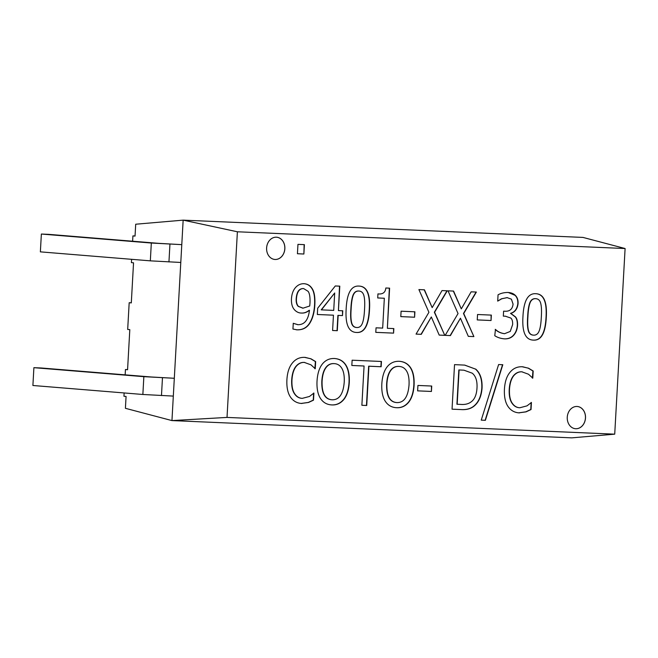 <?xml version="1.0" encoding="UTF-8"?>
<svg xmlns="http://www.w3.org/2000/svg" width="658" height="658" viewBox="0 0 658 658"><rect width="100%" height="100%" fill="white"/><g stroke="black" fill="none" stroke-linecap="round" stroke-linejoin="round"><path stroke-width="0.99" d="M284.856 248.732A11.153 9.13 -85.3 0 1 274.83 259.458A11.153 9.13 -85.3 0 1 266.613 247.943A11.153 9.13 -85.3 0 1 276.648 237.217A11.153 9.13 -85.3 0 1 284.856 248.732M274.797 259.458A11.153 9.13 94.7 0 0 284.807 248.732A11.153 9.13 94.7 0 0 276.615 237.217M585.497 417.995A11.153 9.13 -85.3 0 1 575.47 428.72A11.153 9.13 -85.3 0 1 567.262 417.213A11.153 9.13 -85.3 0 1 577.288 406.488A11.153 9.13 -85.3 0 1 585.497 417.995M575.446 428.72A11.153 9.13 94.7 0 0 585.447 417.995A11.153 9.13 94.7 0 0 577.263 406.488M518.685 412.829L525.783 411.842L530.776 409.523L531.17 402.457M519.203 412.862L519.458 412.887C514.646 412.673 510.838 410.559 508.05 406.529C505.286 402.499 504.077 396.708 504.431 389.149C504.883 381.813 506.718 376.22 509.934 372.379C513.108 368.464 517.172 366.588 522.131 366.753L528.481 368.184L533.186 370.997L532.783 378.144L528.497 374.229L521.819 371.803C518.611 371.704 515.839 373.119 513.487 376.039C511.208 379.09 509.868 383.532 509.489 389.363C509.226 395.4 510.098 399.932 512.105 402.976C514.079 406.019 516.645 407.615 519.812 407.763L527 405.863L531.425 402.474L531.031 409.547L526.038 411.867L518.817 412.846M519.318 407.73L519.812 407.763M519.549 407.738C516.39 407.59 513.824 405.994 511.85 402.959C509.843 399.916 508.971 395.376 509.226 389.347C509.613 383.515 510.953 379.074 513.232 376.022C515.584 373.094 518.356 371.688 521.564 371.786L522.246 371.828M522.115 371.819L521.564 371.786M532.388 378.111L532.931 370.972L528.226 368.167L522.765 366.794M522.131 366.753L522.896 366.802M498.608 364.548L502.802 364.729L485.382 420.314L481.245 420.133L498.608 364.548M481.245 420.125L485.127 420.289L502.548 364.713M399.274 366.448L398.732 366.407C395.285 366.21 392.497 367.633 390.375 370.676C388.236 373.711 386.986 378.153 386.633 384.017C386.295 395.902 389.651 402.096 396.708 402.581M406.8 371.4C405.007 368.233 402.408 366.58 398.987 366.432C395.54 366.235 392.752 367.658 390.63 370.701C388.491 373.728 387.249 378.177 386.888 384.033C386.55 395.927 389.906 402.112 396.963 402.597C404.028 402.721 408.05 396.856 409.029 384.988C409.317 379.057 408.569 374.525 406.8 371.4M399.151 366.432L398.732 366.407M396.963 402.597L396.429 402.564M410.674 367.838C413.29 371.959 414.425 377.75 414.088 385.21C413.635 392.563 411.859 398.213 408.75 402.17C405.493 406.126 401.454 407.976 396.651 407.721C391.699 407.483 387.891 405.295 385.218 401.15C382.594 396.996 381.467 391.222 381.829 383.82C382.306 376.409 384.083 370.742 387.167 366.827C390.276 362.969 394.306 361.127 399.241 361.3C404.259 361.629 408.075 363.808 410.674 367.838L410.419 367.814C407.82 363.784 404.004 361.604 398.987 361.283M399.241 361.3L399.891 361.341M395.853 407.672L396.396 407.705C401.199 407.96 405.229 406.109 408.495 402.145C411.604 398.189 413.38 392.538 413.833 385.185C414.17 377.725 413.035 371.935 410.419 367.814M396.396 407.705L395.984 407.68M361.875 405.279L364.071 366.004L351.833 365.478L352.129 360.206L381.451 361.472L381.155 366.745L368.916 366.218L366.72 405.493L361.875 405.279L366.465 405.468L368.661 366.193L380.9 366.728L381.196 361.464M351.833 365.47L364.071 366.004M541.32 317.189C541.707 311.111 541.518 306.562 540.753 303.519C540.004 300.426 538.31 298.806 535.653 298.666L535.398 298.65C532.741 298.535 530.841 300.023 529.698 303.108C528.604 306.192 527.93 310.699 527.667 316.621C527.239 322.584 527.403 327.084 528.16 330.11C528.859 333.285 530.595 334.963 533.358 335.144L533.613 335.161C536.254 335.276 538.137 333.795 539.256 330.703C540.333 327.807 541.016 323.3 541.32 317.189M535.793 298.674L535.661 298.666C532.996 298.559 531.096 300.04 529.953 303.124C528.859 306.217 528.185 310.724 527.922 316.646C527.494 322.609 527.658 327.1 528.415 330.127C529.114 333.302 530.85 334.988 533.613 335.161M532.741 340.071L533.087 340.087C540.917 340.68 545.227 333.113 546.033 317.378C547.012 301.915 543.566 294.019 535.678 293.707M535.933 293.723C543.821 294.044 547.267 301.932 546.288 317.403C545.482 333.129 541.172 340.704 533.342 340.112C525.421 339.865 521.959 331.969 522.962 316.432C523.752 300.657 528.078 293.081 535.933 293.723L536.393 293.756M497.703 301.117L498.057 294.8C500.754 293.304 503.979 292.522 507.729 292.473C510.945 292.588 513.462 293.542 515.28 295.327C517.32 297.276 518.249 300.064 518.068 303.7C517.377 308.98 514.943 312.205 510.772 313.373L515.494 316.901C516.999 318.612 517.69 321.392 517.575 325.241C517.303 329.288 516.036 332.586 513.791 335.144C511.488 337.768 508.42 339.01 504.571 338.87C500.656 338.533 497.382 337.472 494.767 335.695L495.474 329.395C497.761 331.706 500.796 333.145 504.571 333.696L510.238 331.443L512.631 324.6C512.771 321.433 512.163 319.245 510.805 318.044L505.393 316.218L503.329 316.128L503.6 311.176L505.229 311.25C509.892 311.39 512.508 309.005 513.067 304.103L511.414 299.176L507.055 297.613L501.75 298.798L497.703 301.117L501.495 298.773L507.326 297.63M503.329 316.12L505.854 316.243M505.731 316.235L505.138 316.194M504.036 333.655L504.571 333.696M504.316 333.672C500.541 333.121 497.506 331.69 495.219 329.37M503.74 338.812L504.316 338.845C508.165 338.985 511.233 337.743 513.536 335.119C515.782 332.561 517.048 329.263 517.32 325.225C517.435 321.367 516.744 318.587 515.239 316.885L510.518 313.348C514.688 312.18 517.122 308.956 517.813 303.675C517.994 300.048 517.065 297.251 515.025 295.31L508.33 292.506M504.316 338.845L503.864 338.821M507.729 292.473L508.461 292.514M491.049 320.52L477.247 319.92L477.544 314.508L491.353 315.1L491.049 320.52L491.098 315.092M477.247 319.911L490.794 320.495M473.883 336.6L468.323 336.361L460.444 318.217L450.409 335.588L445.178 335.358L458.042 313.553L448.024 290.836L453.576 291.075L461.291 308.882L471.136 291.831L476.367 292.053L463.734 313.512L473.883 336.6L463.479 313.488L476.112 292.045M461.291 308.882L453.329 291.058M445.178 335.35L450.154 335.564L460.444 318.217M468.315 336.353L473.628 336.583M444.759 335.341L439.207 335.103L431.327 316.959L421.285 334.33L416.053 334.099L428.917 312.295L418.899 289.578L424.459 289.816L432.174 307.623L442.02 290.573L447.251 290.803L434.609 312.254L444.759 335.341L434.354 312.229L446.988 290.787M432.174 307.623L424.204 289.808M416.062 334.091L421.03 334.305L431.327 316.959M439.199 335.095L444.504 335.325M414.598 317.214L400.796 316.621L401.092 311.201L414.902 311.802L414.598 317.214L414.647 311.785M400.796 316.605L414.343 317.197M393.583 333.129L375.792 332.364L376.047 327.816L382.668 328.103L384.338 298.247L377.717 297.967L377.939 293.887C382.783 294.43 385.407 292.473 385.827 287.998L389.61 288.163L387.365 328.301L393.838 328.581L393.583 333.129L393.583 328.572M387.365 328.301L389.355 288.155M377.717 297.951L384.338 298.247M375.792 332.356L393.328 333.113M334.692 292.991L321.194 309.844L333.721 310.395L334.692 292.991L321.449 309.86M342.497 315.585L338.154 315.396L337.299 330.703L332.594 330.497L333.45 315.19L317.337 314.499L317.691 308.215L335.292 285.967L339.791 286.156L338.426 310.592L342.769 310.782L342.497 315.585L342.514 310.773M338.426 310.592L339.528 286.148M317.345 314.491L333.45 315.19M332.594 330.489L337.044 330.678L337.899 315.379L342.242 315.56M303.873 254.021L297.432 253.741L297.959 244.365L304.399 244.644L303.873 254.021L304.144 244.636M297.441 253.733L303.618 253.996M303.725 288.582L303.363 288.558C299.151 288.467 296.758 291.79 296.199 298.518C295.952 302.121 296.635 304.744 298.247 306.389L302.803 308.141M308.059 291.297L303.618 288.574C299.406 288.492 297.013 291.815 296.454 298.543C296.207 302.137 296.898 304.761 298.502 306.414L303.058 308.166L309.729 305.995L309.976 303.182C310.255 297.284 309.614 293.32 308.059 291.297M303.058 308.166L302.483 308.125M303.922 283.705C307.286 283.886 309.91 285.342 311.793 288.064C314.203 291.239 315.223 296.799 314.837 304.728C314.384 312.451 312.698 318.628 309.77 323.251C306.875 327.824 302.631 330.012 297.046 329.831L292.942 329.041L293.262 323.3L297.984 324.698C304.481 324.789 308.306 319.977 309.457 310.288C306.908 312.295 304.317 313.224 301.685 313.06C299.11 313.109 296.816 312.131 294.8 310.124C292.308 307.615 291.198 303.766 291.469 298.584C291.807 293.937 293.164 290.26 295.524 287.538C297.901 284.914 300.706 283.639 303.922 283.705L304.374 283.73M301.002 313.019L301.43 313.043C304.062 313.2 306.644 312.279 309.202 310.263L309.457 310.288M297.498 324.665L297.984 324.698M297.729 324.674L293.238 323.292M296.297 329.781L296.791 329.814C302.376 329.995 306.62 327.799 309.515 323.234C312.435 318.604 314.129 312.435 314.582 304.703C314.96 296.774 313.948 291.223 311.538 288.039C309.655 285.317 307.031 283.861 303.667 283.68M364.532 309.556C364.919 303.478 364.729 298.921 363.956 295.886C363.216 292.794 361.513 291.173 358.865 291.033L358.61 291.017C355.953 290.902 354.053 292.382 352.91 295.475C351.816 298.559 351.142 303.067 350.879 308.989C350.451 314.952 350.607 319.443 351.372 322.469C352.071 325.652 353.807 327.33 356.57 327.511L356.825 327.528C359.465 327.643 361.349 326.154 362.468 323.07C363.537 320.175 364.228 315.667 364.532 309.556M359.005 291.042L358.873 291.033C356.208 290.918 354.308 292.407 353.165 295.491C352.071 298.584 351.397 303.083 351.133 309.013C350.706 314.976 350.87 319.467 351.627 322.494C352.326 325.669 354.062 327.347 356.825 327.528M355.953 332.43L356.299 332.454C364.121 333.047 368.439 325.471 369.237 309.745C370.224 294.274 366.769 286.386 358.89 286.065M359.145 286.09C367.032 286.403 370.479 294.299 369.5 309.77C368.694 325.496 364.384 333.063 356.554 332.471C348.633 332.232 345.17 324.336 346.166 308.799C346.963 293.016 351.29 285.449 359.145 286.09L359.605 286.115M301.158 403.436L308.257 402.449L313.241 400.13L313.644 393.065M301.677 403.469L301.932 403.486C297.112 403.28 293.312 401.158 290.523 397.136C287.76 393.106 286.551 387.315 286.904 379.756C287.349 372.412 289.183 366.827 292.407 362.986C295.574 359.071 299.645 357.195 304.605 357.36L310.954 358.791L315.659 361.604L315.256 368.743L310.971 364.836L304.292 362.41C301.084 362.311 298.313 363.718 295.96 366.646C293.682 369.697 292.341 374.139 291.955 379.97C291.7 385.999 292.571 390.539 294.578 393.583C296.552 396.618 299.119 398.213 302.277 398.361L309.466 396.47L313.899 393.073L313.504 400.154L308.512 402.466L301.29 403.444M301.792 398.329L302.277 398.361M302.022 398.345C298.864 398.197 296.297 396.601 294.323 393.558C292.316 390.515 291.445 385.983 291.7 379.954C292.086 374.114 293.419 369.673 295.705 366.629C298.058 363.701 300.829 362.287 304.037 362.394L304.72 362.435M304.588 362.426L304.037 362.394M314.861 368.719L315.404 361.579L310.699 358.774L305.238 357.401M304.605 357.36L305.361 357.409M334.47 363.644L333.927 363.611C330.481 363.413 327.692 364.836 325.57 367.88C323.432 370.915 322.19 375.356 321.828 381.212C321.491 393.106 324.846 399.291 331.903 399.776M341.995 368.603C340.202 365.437 337.603 363.775 334.182 363.627C330.735 363.43 327.947 364.861 325.825 367.904C323.687 370.931 322.445 375.381 322.083 381.237C321.746 393.13 325.101 399.316 332.158 399.801C339.224 399.924 343.246 394.052 344.224 382.191C344.512 376.261 343.764 371.729 341.995 368.603M334.346 363.635L333.927 363.611M332.158 399.801L331.624 399.76M345.869 365.042C348.485 369.154 349.62 374.945 349.283 382.413C348.83 389.758 347.054 395.417 343.953 399.365C340.688 403.329 336.649 405.18 331.846 404.925C326.903 404.686 323.086 402.499 320.413 398.353C317.798 394.2 316.663 388.417 317.033 381.015C317.501 373.612 319.278 367.945 322.362 364.022C325.48 360.165 329.502 358.33 334.437 358.503C339.462 358.832 343.27 361.003 345.869 365.042L345.615 365.017C343.015 360.987 339.207 358.807 334.182 358.478M334.437 358.503L335.095 358.544M331.056 404.876L331.591 404.9C336.394 405.155 340.433 403.305 343.69 399.348C346.799 395.392 348.576 389.742 349.028 382.388C349.365 374.928 348.23 369.138 345.615 365.017M331.591 404.9L331.18 404.884M431.426 391.461L417.624 390.86L417.929 385.448L431.73 386.04L431.426 391.461L431.475 386.032M417.624 390.852L431.171 391.436M463.849 370.191L458.84 369.944L456.923 404.234L460.871 404.415C465.05 404.744 468.471 403.905 471.12 401.89C474.657 399.365 476.622 394.701 477.001 387.891C477.371 381.031 475.8 376.137 472.28 373.209L463.98 370.199L458.84 369.944M459.095 369.969L457.178 404.259M452.046 409.169L460.181 409.515C465.584 409.975 469.952 408.972 473.299 406.504C478.276 402.721 481.105 396.609 481.796 388.162C482.166 379.469 480.052 373.102 475.454 369.072L464.614 365.1M475.709 369.089C480.307 373.127 482.421 379.485 482.051 388.179C481.36 396.634 478.53 402.745 473.554 406.521C470.207 408.996 465.839 410 460.435 409.539L452.046 409.177L454.53 364.631L464.737 365.108L475.454 369.072M625.1 248.527L237.39 231.781L227.018 417.419L614.72 434.165L625.1 248.527L582.988 237.415L183.154 220.142L135.704 224.222L135.038 236.09L132.916 235.901A33.912 0.609 3.2 0 1 135.046 235.967M131.312 302.779A33.912 0.609 3.2 0 0 129.182 302.721L131.304 302.902L133.541 262.813L131.419 262.624L131.608 259.318M132.62 241.223L132.916 235.901M127.57 369.599A33.912 0.609 3.2 0 0 125.448 369.533L127.57 369.722L129.807 329.625L127.685 329.444L129.182 302.721M614.72 434.165L571.786 437.858L171.952 420.585L125.407 408.305L126.073 396.445L123.951 396.256L124.14 392.949M125.152 374.854L125.448 369.533M227.018 417.419L171.952 420.585L174.312 378.276L183.154 220.142L237.39 231.781M142.86 394.479L143.855 376.664L174.312 378.276L151.151 376.976L41.191 367.986L33.895 367.674L32.9 385.489L142.86 394.479L173.317 396.091M150.328 260.848L151.324 243.032L181.789 244.644L158.619 243.345L48.667 234.355L41.364 234.042L40.368 251.858L150.328 260.848L180.794 262.46M151.324 243.032L41.364 234.042M143.855 376.664L33.895 367.674M169.945 244.126L168.95 261.95M162.468 377.758L161.473 395.581"/></g></svg>
